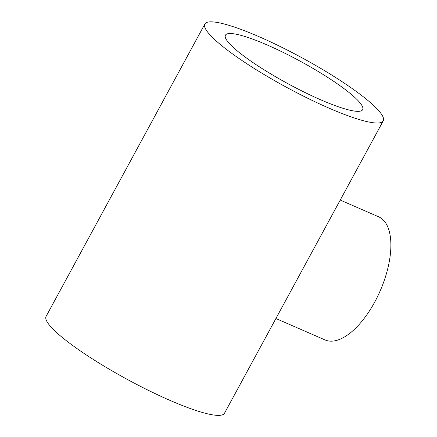 <?xml version="1.0" encoding="UTF-8"?>
<svg xmlns="http://www.w3.org/2000/svg" width="437" height="437" viewBox="0 0 437 437"><rect width="100%" height="100%" fill="white"/><g stroke="black" fill="none" stroke-linecap="round" stroke-linejoin="round"><path stroke-width="0.66" d="M204.855 24.002L46.114 316.372A101.488 16.661 28.5 0 0 127.353 379.442A101.488 16.661 28.5 0 0 224.492 413.222L383.238 120.858A101.488 16.661 -151.5 0 1 286.098 87.072A101.488 16.661 -151.5 0 1 204.855 24.002A101.488 16.661 -151.5 0 1 259.387 36.85A101.488 16.661 -151.5 0 1 383.238 120.858M267.389 45.06A78.07 12.815 28.5 0 0 225.437 35.179A78.07 12.815 28.5 0 0 287.928 83.691A78.07 12.815 28.5 0 0 362.655 109.682A78.07 12.815 28.5 0 0 267.389 45.06M275.911 318.524L325.046 339.931A67.14 30.951 -66.5 0 0 380.239 290.742A67.14 30.951 -66.5 0 0 378.677 216.823L340.226 200.075"/></g></svg>
